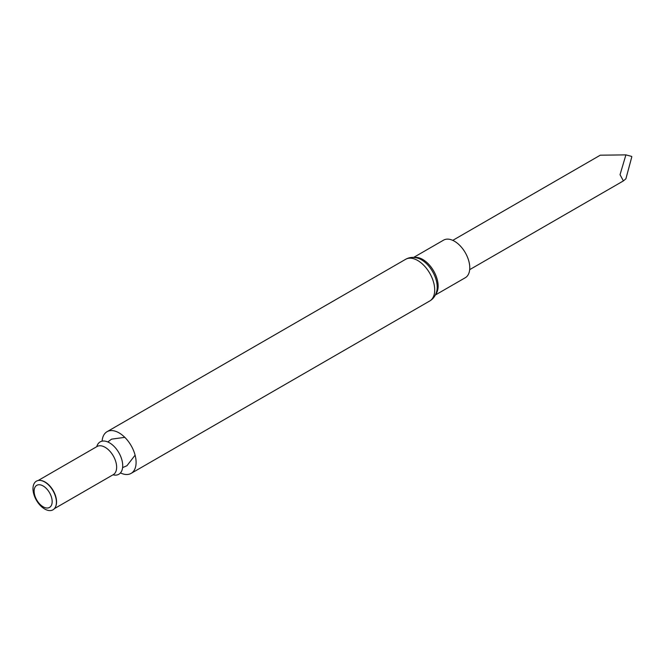 <?xml version="1.0" encoding="UTF-8"?>
<svg xmlns="http://www.w3.org/2000/svg" width="665" height="665" viewBox="0 0 665 665"><rect width="100%" height="100%" fill="white"/><g stroke="black" fill="none" stroke-linecap="round" stroke-linejoin="round"><path stroke-width="1" d="M102.111 441.161A24.073 13.899 60 0 1 107.04 431.701A24.073 13.899 60 0 1 119.077 432.89A24.073 13.899 60 0 1 134.804 454.104A24.073 13.899 60 0 1 131.113 473.389A24.073 13.899 60 0 1 120.456 472.931M96.758 446.681A18.687 10.79 60 0 1 109.501 442.815A18.687 10.79 60 0 1 122.593 463.596A18.687 10.79 60 0 1 113 474.81M40.756 480.487A16.243 9.377 60 0 1 40.981 480.512A16.243 9.377 60 0 1 45.079 482.009A16.243 9.377 60 0 1 55.81 506.19A16.243 9.377 60 0 1 55.719 506.406M44.696 481.975A16.55 9.559 60 0 1 55.636 506.622A16.55 9.559 60 0 1 36.417 500.271A16.55 9.559 60 0 1 40.523 480.454A16.55 9.559 60 0 1 44.696 481.975M43.15 485.965A12.76 7.365 60 0 1 50.956 506.098A12.76 7.365 60 0 1 35.336 497.079A12.76 7.365 60 0 1 43.15 485.965M435.351 295.002L465.276 277.729A21.696 12.527 -120 0 0 465.276 252.667A21.696 12.527 -120 0 0 443.58 240.14L413.647 257.422M452.765 240.364L600.287 155.194L625.898 154.879L620.038 174.704L623.404 180.905L625.898 178.802L631.75 157.056L631.75 156.425L625.898 154.879M131.113 473.389L429.723 300.996A24.073 13.899 -120 0 0 433.414 281.702A24.073 13.899 -120 0 0 417.687 260.489A24.073 13.899 -120 0 0 405.65 259.3L107.04 431.701M97.09 446.489L97.032 446.514A16.243 9.377 60 0 1 105.153 447.321A16.243 9.377 60 0 1 115.768 461.635A16.243 9.377 60 0 1 113.274 474.652L113.358 474.611M429.723 300.996C433.256 298.934 435.6 295.659 436.755 291.162A22.344 12.901 -120 0 0 417.687 258.12C413.214 256.873 409.199 257.264 405.65 259.3M435.75 294.171A21.696 12.527 -120 0 0 433.638 270.938A21.696 12.527 -120 0 0 414.578 257.488M122.601 467.603L126.949 465.733L135.103 455.176M124.812 437.354L111.562 439.149L107.805 441.959M54.422 508.625L113.274 474.652M38.179 480.496L97.032 446.514M40.981 480.512L40.523 480.454M55.81 506.19L55.636 506.622M469.681 269.657L623.404 180.905"/></g></svg>
